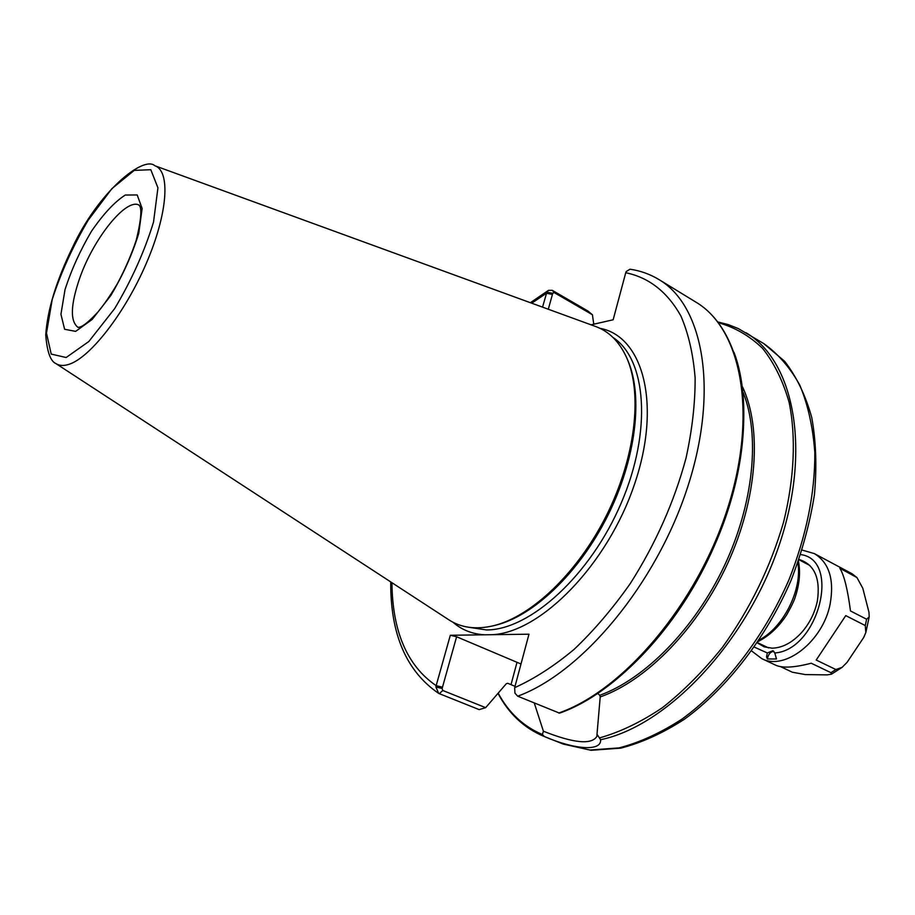<?xml version="1.0" encoding="UTF-8"?>
<svg xmlns="http://www.w3.org/2000/svg" width="915" height="915" viewBox="0 0 915 915"><rect width="100%" height="100%" fill="white"/><g stroke="black" fill="none" stroke-linecap="round" stroke-linejoin="round"><path stroke-width="1.37" d="M450.317 635.273L436.158 685.655L435.906 686.971L438.674 693.398L479.174 709.617L485.671 707.661L442.791 690.482L442.128 688.48L456.608 636.76L450.317 635.273L528.973 634.198L514.665 687.668L514.928 693.135L517.707 696.201L559.523 713.14C624.659 690.619 697.996 604.335 728.294 509.243C758.798 414.163 742.054 329.446 695.846 302.099C741.219 328.748 758.192 413.214 727.528 508.614C697.15 603.98 623.515 690.573 558.71 713.025M456.608 636.76L521.001 663.993M543.407 731.234L542.389 734.505L544.425 736.564C574.746 749.694 601.658 751.627 600.595 739.72L597.003 734.265L596.889 736.392C591.57 744.97 573.739 743.243 543.407 731.234L534.269 702.995M546.85 292.194L552.74 293.326L554.101 292.537L592.417 314.749L587.876 310.986L552.294 290.341L548.497 290.364L546.85 292.194L542.538 307.131M548.291 309.236L552.74 293.326M591.056 324.825L613.153 319.77L625.746 272.727L626.157 271.606L629.989 269.204C640.363 270.714 650.039 274.18 659.006 279.601C703.475 305.667 719.179 390.602 687.52 487.432C656.146 584.216 582.032 672.742 517.707 696.201M592.417 314.749L593.766 324.207M597.815 693.536L599.771 695.286L600.206 696.944L597.003 734.265M515.019 686.319L507.756 683.288L506.304 683.711L485.671 707.661M442.128 688.48L435.906 686.971M154.864 165.764L595.654 326.506C609.299 331.505 619.718 342.096 626.924 358.28C642.673 394.285 635.307 457.797 606.519 515.317C577.754 572.847 531.363 616.836 493.105 625.826C475.834 629.772 461.103 627.782 448.922 619.867L55.929 363.575C59.269 365.737 63.478 366.034 68.568 364.456C89.773 358.2 124.852 313.353 146.251 263.486C167.822 213.618 170.716 170.979 154.864 165.764C143.689 155.287 98.546 191.132 72.182 248.114C56.215 281.099 47.397 310.059 45.75 335.004C47.042 351.692 50.439 361.219 55.929 363.575M627.084 358.646L627.804 360.338C643.428 396.046 636.131 458.941 607.64 515.877C579.172 572.824 533.228 616.378 495.278 625.3L493.494 625.734M816.203 660.047L845.757 615.623L816.203 660.047L835.91 669.551L830.934 672.685L831.495 674.161L827.229 674.87L805.372 674.584L792.379 672.228L780.575 666.658M845.757 615.623L865.281 625.563L865.83 632.539L863.668 637.538L847.05 662.38L842.166 667.298L835.91 669.551M866.619 619.226L850.481 610.957C847.667 589.42 844.133 575.192 839.867 568.272L856.943 577.559L862.799 588.254L868.976 612.318L869.193 616.893L866.619 619.226L865.281 625.563M856.932 577.559L852.162 573.819L814.339 553.598L802.169 550.075M814.339 553.598C829.162 562.702 834.434 579.527 830.134 604.072C822.962 641.392 784.647 671.141 761.806 658.64L775.874 665.274C782.702 668.259 794.483 667.573 811.228 663.226L830.934 672.685M767.376 658.949L766.541 656.833L767.319 652.967L772.969 650.691L774.776 652.967L776.492 658.983L767.376 658.949L767.719 657.382C768.897 653.573 770.945 651.572 773.884 651.366M799.058 559.465C814.442 564.406 820.549 578.166 817.404 600.743C814.888 612.856 809.546 623.538 801.368 632.814C792.047 642.788 782.302 647.912 772.123 648.175L764.139 646.836L757.334 642.89M797.88 562.828C802.386 589.683 783.503 627.427 759.313 639.928M542.389 734.505C523.426 726.476 508.694 712.694 498.195 693.158M543.773 736.301L543.762 736.301C523.986 727.974 508.74 713.666 498 693.376M717.886 321.966L728.351 324.631L738.348 328.599L763.636 343.502C777.979 353.647 790.022 367.498 799.779 385.089C807.945 404.659 812.955 427.133 814.819 452.49C815.082 492.945 806.47 535.355 788.982 579.733C763.899 637.298 724.577 688.057 681.995 719.099C660.596 732.949 639.596 742.557 619.009 747.91L589.923 750.037L563.285 744.078L544.425 736.564M745.965 332.717C794.266 360.968 812.062 450.317 778.482 547.204C745.245 644.091 666.52 726.167 600.595 739.72M552.431 294.447L546.438 293.257L531.729 303.185M554.101 292.537L552.294 290.341M442.494 687.188L436.158 685.655C407.186 665.823 392.444 631.51 391.929 582.695M484.721 634.804C472.312 634.106 461.72 629.909 452.959 622.223M625.746 272.727C648.975 277.519 667.355 291.931 680.886 315.961C688.48 333.598 693.227 354.254 695.125 377.941C695.24 403.046 692.198 429.787 686.01 458.152C674.161 502.06 655.563 543.887 630.218 583.644C612.707 608.532 594.041 630.401 574.231 649.261C554.17 666.017 534.314 678.827 514.665 687.668M599.954 328.313C643.154 336.228 661.842 404.43 634.427 484.481C607.48 564.578 540.994 632.334 492.27 634.701M612.993 337.463C646.448 359.126 652.269 430.828 621.228 503.021C590.495 575.295 530.06 630.046 486.517 629.955L468.091 627.175M718.481 322.732C734.894 327.364 749.568 335.885 762.481 348.272C774.113 362.855 783 380.915 789.153 402.451C796.142 436.901 794.414 478.328 783.549 522.248C770.407 567.243 750.071 608.898 722.541 647.225C703.601 670.878 683.551 691.042 662.403 707.707C641.083 722.038 620.153 732.092 599.634 737.879M742.58 387.011C762.138 428.62 757.414 498.355 727.768 563.194C698.111 628.022 646.779 680.543 600.206 696.944M743.209 392.615C760.285 435.254 753.8 503.49 724.245 566.076C694.645 628.651 644.995 678.964 599.771 695.286M734.013 352.332C753.125 402.84 744.215 484.698 708.027 559.728C671.827 634.724 612.398 694.313 559.763 712.751M439.28 693.707L442.791 690.482M516.998 662.357L511.016 684.637M78.072 327.41C69.895 321.234 70.535 304.546 79.994 277.359C93.982 237.786 126.419 197.48 139.206 205.177M75.659 331.367L64.61 329.286L60.939 314.268L65.011 289.655C71.359 269.948 80.165 250.504 91.431 231.335C103.338 213.984 114.615 201.883 125.263 195.044L137.181 194.941L142.122 208.448L138.76 233.336C132.309 254.267 122.976 275.015 110.761 295.591L92.141 319.472L75.659 331.367M66.143 357.513L51.217 354.094L46.482 333.117L52.235 299.422C60.916 272.659 72.868 246.284 88.115 220.298L111.905 188.639L134.231 170.396L150.803 169.71L157.94 187.838L153.526 222.059C144.65 251.122 131.703 279.956 114.672 308.584L88.812 341.524L66.143 357.513M852.162 573.819L855.788 576.69M766.541 656.833L767.719 657.382M800.717 554.582C841.423 559.74 818.365 650.107 774.776 652.967M767.319 652.967L754.418 647.145M798.463 561.169C800.511 572.012 799.55 583.61 795.581 595.962C794.586 599.805 791.658 606.05 786.774 614.674C778.837 626.878 769.355 635.776 758.341 641.392M757.517 642.639L768.634 647.946M798.955 559.763L809.878 565.481M548.497 290.352L530.391 302.705M390.728 581.917C390.373 634.095 406.351 671.255 438.674 693.398M659.006 279.601L695.846 302.099M763.636 343.502L784.647 361.299C796.576 376.74 805.612 395.474 811.754 417.515C816.054 441.167 816.946 466.879 814.442 494.66C809.912 523.151 802.078 551.848 790.903 580.75C766.049 637.904 727.025 688.263 684.409 719.236C662.952 733.087 641.77 742.728 620.839 748.138L591.033 750.289L563.285 744.078M139.309 205.234L139.16 205.132C137.982 205.818 145.302 203.176 136.244 240.142C131.44 254.644 125.092 269.273 117.2 284.027C110.269 295.568 103.875 304.878 98.008 311.946C89.521 321.051 83.505 326.072 79.948 327.021L78.175 327.456M865.83 632.539L869.204 616.893M842.177 667.31L831.495 674.161M761.806 658.64L751.684 651.023"/></g></svg>
